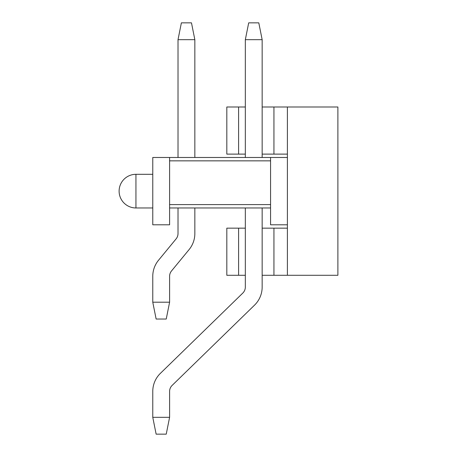 <?xml version="1.0" encoding="UTF-8"?>
<svg xmlns="http://www.w3.org/2000/svg" width="457" height="457" viewBox="0 0 457 457"><rect width="100%" height="100%" fill="white"/><g stroke="black" fill="none" stroke-linecap="round" stroke-linejoin="round"><path stroke-width="0.69" d="M169.598 207.969L270.573 207.969L270.573 204.605L169.598 204.605L169.598 224.798L152.769 224.798L152.769 157.482L169.598 157.482L169.598 160.847L270.573 160.847L270.573 157.482L169.598 157.482M270.573 157.482L287.402 157.482L287.402 224.798L270.573 224.798L270.573 207.969M270.573 160.847L270.573 204.605M169.598 204.605L169.598 160.847M178.013 207.969L178.013 233.55A8.415 8.415 0 0 1 176.094 238.897L158.522 260.256L176.094 238.897A8.415 8.415 0 0 0 178.013 233.55A8.415 8.415 0 0 1 176.094 238.897L158.522 260.256L176.094 238.897A8.415 8.415 0 0 0 178.013 233.55A8.415 8.415 0 0 1 176.094 238.897L158.522 260.256A25.244 25.244 0 0 0 152.769 276.296L152.769 302.208L156.134 319.037L166.234 319.037L169.598 302.208L169.598 276.296A8.415 8.415 0 0 1 171.518 270.95L189.089 249.591A25.244 25.244 0 0 0 194.842 233.55L194.842 207.969M245.329 207.969L245.329 287.065A8.415 8.415 0 0 1 242.787 293.091L160.378 373.369L242.787 293.091A8.415 8.415 0 0 0 245.329 287.065A8.415 8.415 0 0 1 242.787 293.091L160.378 373.369L242.787 293.091A8.415 8.415 0 0 0 245.329 287.065A8.415 8.415 0 0 1 242.787 293.091L160.378 373.369A25.175 25.175 0 0 0 152.769 391.403L152.769 417.321L156.134 434.15L166.234 434.15L169.598 417.321L169.598 391.403A8.346 8.346 0 0 1 172.123 385.422L254.532 305.145A25.244 25.244 0 0 0 262.158 287.065L262.158 207.969M169.598 276.296A8.415 8.415 0 0 1 171.518 270.95A8.415 8.415 0 0 0 169.598 276.296A8.415 8.415 0 0 1 171.518 270.95A8.415 8.415 0 0 0 169.598 276.296A8.415 8.415 0 0 1 171.518 270.95L189.089 249.591M169.598 391.403A8.346 8.346 0 0 1 172.123 385.422A8.346 8.346 0 0 0 169.598 391.403A8.346 8.346 0 0 1 172.123 385.422A8.346 8.346 0 0 0 169.598 391.403A8.346 8.346 0 0 1 172.123 385.422L254.532 305.145M238.6 228.163L238.6 275.285L226.815 275.285L226.815 228.163L245.329 228.163M262.158 228.163L273.937 228.163L273.937 275.285L262.158 275.285M238.6 275.285L245.329 275.285M262.158 106.995L273.937 106.995L273.937 154.118L262.158 154.118M245.329 154.118L226.815 154.118L226.815 106.995L245.329 106.995M287.402 224.798L287.402 275.285L273.937 275.285M287.402 228.163L273.937 228.163M287.402 275.285L337.889 275.285L337.889 106.995L273.937 106.995M273.937 154.118L287.402 154.118M287.402 106.995L287.402 157.482M262.158 39.679L245.329 39.679L248.694 22.85L258.793 22.85L262.158 39.679L262.158 157.482M169.598 417.321L152.769 417.321M245.329 39.679L245.329 157.482M194.842 39.679L178.013 39.679L181.378 22.85L191.477 22.85L194.842 39.679L194.842 157.482M169.598 302.208L152.769 302.208M178.013 39.679L178.013 157.482M158.522 260.256L176.094 238.897A8.415 8.415 0 0 0 178.013 233.55M160.378 373.369L242.787 293.091A8.415 8.415 0 0 0 245.329 287.065M152.769 174.311L135.94 174.311L135.94 207.969L152.769 207.969M238.6 106.995L238.6 154.118M135.94 174.311A16.829 16.829 0 0 0 119.111 191.14A16.829 16.829 0 0 0 135.94 207.969"/></g></svg>
